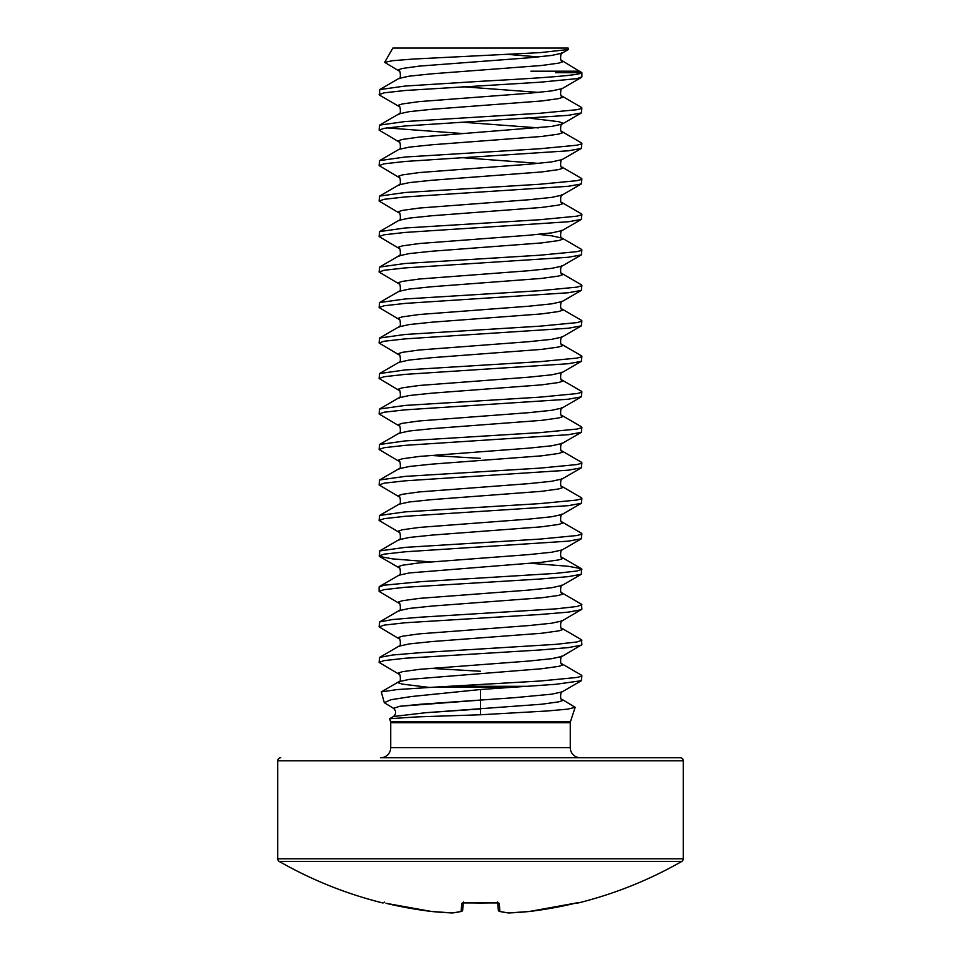 <?xml version="1.0" encoding="UTF-8"?>
<svg xmlns="http://www.w3.org/2000/svg" width="961" height="961" viewBox="0 0 961 961"><rect width="100%" height="100%" fill="white"/><g stroke="black" fill="none" stroke-linecap="round" stroke-linejoin="round"><path stroke-width="1.44" d="M497.69 902.823L498.327 910.091A1.526 1.514 -5 0 0 499.912 911.46A405.542 154.601 84.6 0 0 508.693 912.938L508.657 912.95A405.542 373.252 77.1 0 0 529.571 911.46L529.559 911.46A405.242 403.704 0 0 0 574.99 903.304L578.054 903.004A1.526 1.526 0 0 1 576.972 902.86M383.067 902.715L383.463 902.751A1.526 1.526 -157.5 0 1 383.067 902.715L382.946 903.004A405.554 405.554 0 0 1 279.255 861.452L681.745 861.452A3.039 3.039 0 0 0 683.271 858.81L683.271 760.8A3.039 3.039 0 0 0 680.232 757.761L580.408 757.761A10.139 10.139 0 0 1 570.269 747.622L390.731 747.622A10.139 10.139 0 0 1 380.592 757.761L680.232 757.761M401.554 861.452L279.255 861.452A3.039 3.039 0 0 1 277.729 858.81L277.729 760.8A3.039 3.039 0 0 1 280.768 757.761M578.054 903.004A405.554 405.554 0 0 0 681.745 861.452L559.446 861.452M480.5 708.966L425.543 712.726L393.505 716.498L425.543 712.726L541.572 704.233L558.653 701.866L562.233 700.689L562.101 699.428L575.171 707.308L567.543 709.158L546.929 711.008L480.5 714.768L480.5 689.517L512.958 687.247L432.87 687.247L540.094 681.025L576.924 677.469L581.333 676.292L581.417 675.163L562.101 663.943C559.662 665.553 560.707 654.345 562.101 656.411L581.885 644.651L581.417 639.678L562.101 628.458C559.662 630.068 560.707 618.86 562.101 620.926L581.885 609.166L581.417 604.181L562.101 592.973C559.662 594.583 560.707 583.375 562.101 585.429L581.417 574.222L581.417 568.696L568.299 566.281L530.808 563.302M449.88 686.298L527.193 686.298L555.842 684.28L581.333 680.724L581.885 675.703M430.192 561.873L392.701 558.894L379.583 556.479L379.583 550.953L398.899 539.746C401.338 541.355 400.293 530.136 398.899 532.202L379.115 520.454L379.583 515.468L398.899 504.261C401.338 505.87 400.293 494.651 398.899 496.717L379.115 484.969L379.583 479.983L398.899 468.776C401.338 470.385 400.293 459.166 398.899 461.232L379.115 449.484L379.583 444.499L398.899 433.291C401.338 434.901 400.293 423.681 398.899 425.747L379.115 413.999L379.583 409.014L398.899 397.806C401.338 399.416 400.293 388.196 398.899 390.262L379.115 378.514L379.583 373.529L398.899 362.321C401.338 363.931 400.293 352.711 398.899 354.777L379.115 343.017L379.583 338.044L398.899 326.836C401.338 328.446 400.293 317.226 398.899 319.292L379.115 307.532L379.583 302.559L398.899 291.351C401.338 292.961 400.293 281.741 398.899 283.807L379.115 272.047L379.583 267.074L398.899 255.854C401.338 257.476 400.293 246.256 398.899 248.322L379.115 236.562L379.583 231.589L398.899 220.369C401.338 221.991 400.293 210.771 398.899 212.837L379.115 201.077L379.583 196.104L398.899 184.884C401.338 186.506 400.293 175.286 398.899 177.353L379.115 165.592L379.583 160.619L398.899 149.399C401.338 151.021 400.293 139.801 398.899 141.868L379.115 130.107L379.583 125.134L398.899 113.915C401.338 115.536 400.293 104.317 398.899 106.383L379.583 95.163L379.667 89.601L405.158 86.046L480.5 81.313C532.911 78.454 580.516 75.583 581.765 72.712L562.101 60.687C559.662 62.309 560.707 51.089 562.101 53.155L568.407 49.492L568.119 48.05L392.881 48.05L384.64 62.333L392.605 60.687L413.53 59.041L540.226 52.615L568.407 49.492M379.115 94.622L384.076 92.845L405.158 90.49L540.094 82.202L576.924 78.658L581.885 76.88L581.885 72.712L579.855 71.198L530.892 71.198M379.583 125.134L405.158 121.53L540.094 113.254L576.924 109.71L581.333 108.521L581.417 107.392L562.101 96.172C559.662 97.794 560.707 86.574 562.101 88.64L581.417 77.421M379.115 130.107L384.076 128.342L405.158 125.975L568.299 115.32L581.333 112.954L581.885 107.932M379.583 160.619L405.158 157.015L540.094 148.739L576.924 145.195L581.333 144.006L581.417 142.877L562.101 131.657C559.662 133.279 560.707 122.059 562.101 124.125L562.233 122.864L558.653 121.687L530.808 118.311M379.115 165.592L384.076 163.826L405.158 161.46L568.299 150.805L581.333 148.438L581.885 143.417M379.583 196.104L405.158 192.5L540.094 184.224L576.924 180.68L581.333 179.491L581.417 178.362L562.101 167.142C559.662 168.764 560.707 157.544 562.101 159.61L581.417 148.39M379.115 201.077L384.076 199.311L405.158 196.945L568.299 186.29L581.333 183.935L581.885 178.902M379.583 231.589L405.158 227.985L540.094 219.709L576.924 216.165L581.333 214.976L581.417 213.847L562.101 202.627C559.662 204.249 560.707 193.029 562.101 195.095L581.417 183.875M379.115 236.562L384.076 234.796L405.158 232.43L568.299 221.775L581.333 219.42L581.885 214.387M379.583 267.074L405.158 263.482L540.094 255.194L576.924 251.65L581.333 250.461L581.417 249.331L562.101 238.112L551.674 235.829L538.604 234.352M379.115 272.047L384.076 270.281L405.158 267.915L568.299 257.272L581.333 254.905L581.885 249.872M379.583 302.559L405.158 298.967L540.094 290.678L576.924 287.135L581.333 285.946L581.417 284.816L562.101 273.597C559.662 275.218 560.707 263.999 562.101 266.065L581.417 254.845M379.115 307.532L384.076 305.766L405.158 303.4L568.299 292.757L581.333 290.39L581.885 285.357M379.583 338.044L405.158 334.452L540.094 326.163L576.924 322.62L581.333 321.43L581.417 320.301L562.101 309.094C559.662 310.703 560.707 299.484 562.101 301.55L581.417 290.342M379.115 343.017L384.076 341.251L405.158 338.885L568.299 328.242L581.333 325.875L581.885 320.842M379.583 373.529L405.158 369.937L540.094 361.648L576.924 358.105L581.333 356.927L581.417 355.786L562.101 344.579C559.662 346.188 560.707 334.969 562.101 337.035L581.417 325.827M379.115 378.514L384.076 376.736L405.158 374.37L568.299 363.726L581.333 361.36L581.885 356.327M379.583 409.014L405.158 405.422L540.094 397.133L576.924 393.59L581.333 392.412L581.417 391.271L562.101 380.063C559.662 381.673 560.707 370.453 562.101 372.52L581.417 361.312M379.115 413.999L384.076 412.221L405.158 409.854L568.299 399.211L581.333 396.845L581.885 391.812M379.583 444.499L405.158 440.907L540.094 432.618L576.924 429.074L581.333 427.897L581.417 426.756L562.101 415.548C559.662 417.158 560.707 405.938 562.101 408.005L581.417 396.797M379.115 449.484L384.076 447.706L405.158 445.339L568.299 434.696L581.333 432.33L581.885 427.297M379.583 479.983L405.158 476.392L540.094 468.115L576.924 464.559L581.333 463.382L581.417 462.241L562.101 451.033C559.662 452.643 560.707 441.423 562.101 443.489L581.417 432.282M379.115 484.969L384.076 483.191L405.158 480.824L568.299 470.181L581.333 467.815L581.885 462.782M379.583 515.468L405.158 511.877L540.094 503.6L576.924 500.044L581.333 498.867L581.417 497.726L562.101 486.518C559.662 488.128 560.707 476.908 562.101 478.974L581.417 467.767M379.115 520.454L384.076 518.676L405.158 516.309L568.299 505.666L581.333 503.3L581.885 498.266M379.583 550.953L405.158 547.362L540.094 539.085L576.924 535.529L581.333 534.352L581.417 533.211L562.101 522.003C559.662 523.613 560.707 512.393 562.101 514.459L581.417 503.252M379.115 555.938L384.076 554.161L405.158 551.794L568.299 541.151L581.333 538.785L581.885 533.763M429.423 687.439L402.347 684.124L398.767 682.947L398.899 681.685C401.338 683.295 400.293 672.087 398.899 674.154L379.115 662.393L379.583 657.42L398.899 646.2C401.338 647.81 400.293 636.602 398.899 638.669L379.115 626.908L379.583 621.935L398.899 610.715C401.338 612.325 400.293 601.118 398.899 603.184L379.115 591.423L379.115 586.991L384.076 585.213L420.906 581.657L555.842 573.381L576.924 571.014L581.885 569.248M379.115 591.423L384.076 589.646L405.158 587.279L540.094 579.002L568.299 576.636L581.417 574.222M379.583 621.935L392.701 619.509L420.906 617.154L555.842 608.866L576.924 606.499L581.885 604.733M379.115 626.908L384.076 625.13L405.158 622.764L540.094 614.487L568.299 612.121L581.417 609.706M379.583 657.42L392.701 654.994L420.906 652.639L555.842 644.35L576.924 641.984L581.885 640.218M379.115 662.393L384.076 660.615L405.158 658.249L540.094 649.972L568.299 647.606L581.417 645.191M462.794 133.555L386.827 127.897M480.5 458.349L430.192 455.418M480.5 671.258L430.192 668.327M379.583 89.649L398.899 78.43C401.338 80.051 400.293 68.832 398.899 70.898L384.64 62.333M575.171 707.308L570.426 721.807L390.574 721.807L389.673 718.708L417.579 716.87L480.5 714.768M480.5 689.517L411.668 696.509L390.983 699.704L384.316 702.695L393.481 708.317C396.364 711.056 396.376 713.783 393.505 716.498L389.673 718.708M432.87 687.247L397.061 689.578L381.265 691.92L384.316 702.695M565.813 48.05L563.626 48.05M416.329 48.05L398.154 48.05M527.193 686.298L512.958 687.247M480.5 700.101L399.872 706.263L393.481 708.317L399.872 706.263L421.05 704.209L513.931 697.734L551.674 694.178L562.101 691.896L581.417 680.676M463.034 902.787A1.526 1.478 -175 0 1 461.797 903.304L464.812 902.715A401.013 370.49 0 0 0 496.188 902.715L499.203 903.304L499.912 911.46A1.526 1.393 103.5 0 1 499.155 911.304M463.31 902.823L462.673 910.091A1.526 1.514 -175 0 1 461.088 911.46L461.797 903.304M498.327 910.091A1.526 1.526 0 0 0 499.492 911.436L508.441 912.95A1.526 1.526 0 0 0 508.657 912.95A1.526 1.405 95.6 0 1 508.189 912.89M497.966 902.787A1.526 1.478 -5 0 0 499.203 903.304M497.618 901.959L498.206 902.932L462.794 902.932L463.382 901.959M576.18 903.028L529.499 911.472A1.526 1.526 0 0 0 529.559 911.46L577.537 902.751A1.526 1.526 157.5 0 0 577.933 902.715M461.845 911.304A1.526 1.393 -103.5 0 1 461.088 911.46A405.542 154.601 -84.6 0 1 452.307 912.938L452.307 912.938A1.526 1.526 0 0 0 452.559 912.95A1.526 1.405 -95.6 0 1 452.307 912.938L431.429 911.46A405.542 373.252 -77.1 0 0 452.307 912.938A1.526 1.526 0 0 0 452.559 912.95A1.526 1.405 -95.6 0 0 452.811 912.89M386.01 903.304L431.441 911.46L386.01 903.304A405.242 403.704 0 0 0 431.429 911.46A1.526 1.526 0 0 0 431.465 911.472L452.343 912.95M277.729 760.8L683.271 760.8M277.729 858.81L683.271 858.81M570.426 721.807L570.269 722.756L390.731 722.756L390.731 747.622M555.554 72.712L581.765 72.712M381.265 691.92L398.899 681.685L409.326 679.391L541.572 668.748L558.653 666.381L562.233 665.204L562.101 663.943M398.899 646.2L409.326 643.906L432.198 641.54L541.572 633.263L558.653 630.897L562.233 629.719L562.101 628.458M398.899 610.715L409.326 608.421L432.198 606.055L541.572 597.778L558.653 595.412L562.233 594.234L562.101 592.973M379.583 586.438L398.899 575.231L409.326 572.936L541.572 562.293L558.653 559.927L562.233 558.749L562.101 557.488C559.662 559.098 560.707 547.89 562.101 549.944L581.417 538.737M398.899 539.746L409.326 537.451L432.198 535.085L541.572 526.808L558.653 524.442L562.233 523.264L562.101 522.003M398.899 504.261L409.326 501.966L432.198 499.6L541.572 491.323L558.653 488.957L562.233 487.78L562.101 486.518M398.899 468.776L409.326 466.481L432.198 464.115L541.572 455.838L558.653 453.472L562.233 452.283L562.101 451.033M398.899 433.291L409.326 430.996L432.198 428.63L541.572 420.353L558.653 417.987L562.233 416.798L562.101 415.548M398.899 397.806L409.326 395.512L432.198 393.145L541.572 384.868L558.653 382.502L562.233 381.313L562.101 380.063M398.899 362.321L409.326 360.027L432.198 357.66L541.572 349.384L558.653 347.017L562.233 345.828L562.101 344.579M398.899 326.836L409.326 324.542L432.198 322.175L541.572 313.899L558.653 311.532L562.233 310.343L562.101 309.094M398.899 291.351L409.326 289.057L432.198 286.69L541.572 278.414L558.653 276.047L562.233 274.858L562.101 273.597M398.899 255.854L409.326 253.572L432.198 251.205L541.572 242.929L558.653 240.562L562.233 239.373L562.101 238.112C559.662 239.733 560.707 228.514 562.101 230.58L581.417 219.36M398.899 220.369L409.326 218.087L432.198 215.72L541.572 207.444L558.653 205.077L562.233 203.888L562.101 202.627M398.899 184.884L409.326 182.602L432.198 180.236L541.572 171.959L558.653 169.592L562.233 168.403L562.101 167.142M538.604 163.382L462.794 157.712M398.899 149.399L409.326 147.117L432.198 144.751L541.572 136.462L558.653 134.108L562.233 132.918L562.101 131.657M538.604 127.897L462.794 122.227M398.899 113.915L409.326 111.632L432.198 109.266L541.572 100.977L558.653 98.623L562.233 97.433L562.101 96.172M538.604 92.412L462.794 86.742M398.899 78.43L409.326 76.147L432.198 73.781L541.572 65.492L558.653 63.126L562.233 61.948L562.101 60.687M538.604 56.927L507.732 54.393M398.899 674.154L398.767 672.892L402.347 671.703L419.428 669.337L528.802 661.06L551.674 658.693L562.101 656.411M398.899 638.669L398.767 637.407L402.347 636.218L419.428 633.852L528.802 625.575L551.674 623.208L562.101 620.926M398.899 603.184L398.767 601.922L402.347 600.733L419.428 598.367L528.802 590.09L551.674 587.724L562.101 585.429M398.899 575.231C401.338 576.84 400.293 565.633 398.899 567.687L398.767 566.437L402.347 565.248L419.428 562.882L528.802 554.605L551.674 552.239L562.101 549.944M398.899 532.202L398.767 530.952L402.347 529.763L419.428 527.397L528.802 519.12L551.674 516.754L562.101 514.459M398.899 496.717L398.767 495.468L402.347 494.278L419.428 491.912L528.802 483.635L551.674 481.269L562.101 478.974M398.899 461.232L398.767 459.983L402.347 458.793L419.428 456.427L528.802 448.15L551.674 445.784L562.101 443.489M398.899 425.747L398.767 424.486L402.347 423.308L419.428 420.942L528.802 412.665L551.674 410.299L562.101 408.005M398.899 390.262L398.767 389.001L402.347 387.824L419.428 385.457L528.802 377.18L551.674 374.814L562.101 372.52M398.899 354.777L398.767 353.516L402.347 352.339L419.428 349.972L528.802 341.696L551.674 339.329L562.101 337.035M398.899 319.292L398.767 318.031L402.347 316.854L419.428 314.487L528.802 306.211L551.674 303.844L562.101 301.55M398.899 283.807L398.767 282.546L402.347 281.369L419.428 279.002L528.802 270.726L551.674 268.359L562.101 266.065M398.899 248.322L398.767 247.061L402.347 245.884L419.428 243.517L528.802 235.241L551.674 232.874L562.101 230.58M398.899 212.837L398.767 211.576L402.347 210.399L419.428 208.032L528.802 199.756L551.674 197.389L562.101 195.095M398.899 177.353L398.767 176.091L402.347 174.914L419.428 172.548L528.802 164.259L551.674 161.904L562.101 159.61M398.899 141.868L398.767 140.606L402.347 139.429L419.428 137.063L551.674 126.42L562.101 124.125L581.417 112.905M398.899 106.383L398.767 105.121L402.347 103.944L419.428 101.578L528.802 93.289L551.674 90.923L562.101 88.64M398.899 70.898L398.767 69.636L402.347 68.459L419.428 66.093L528.802 57.804L551.674 55.438L562.101 53.155M491.131 902.92L468.536 902.884M390.574 721.807L390.731 722.756M570.269 722.756L570.269 747.622M562.101 699.428C559.662 701.037 560.707 689.83 562.101 691.896M398.899 567.687L379.583 556.479M581.417 568.696L562.101 557.488M508.657 912.95L529.535 911.472L508.657 912.95A1.526 1.526 0 0 1 508.441 912.95L499.492 911.436M452.559 912.95L461.508 911.436A1.526 1.526 0 0 0 462.673 910.091M382.946 903.004L384.712 902.103M498.206 902.932L496.188 902.763"/></g></svg>
